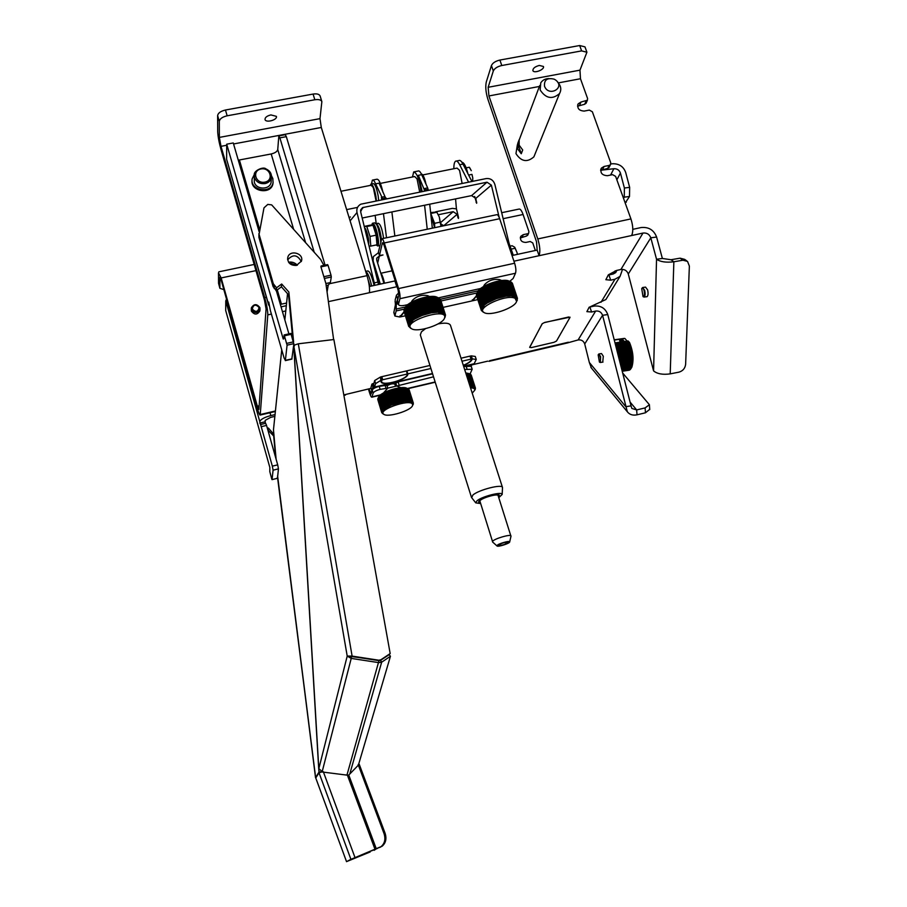 <?xml version="1.0" encoding="UTF-8"?>
<svg xmlns="http://www.w3.org/2000/svg" width="907" height="907" viewBox="0 0 907 907"><rect width="100%" height="100%" fill="white"/><g stroke="black" fill="none" stroke-linecap="round" stroke-linejoin="round"><path stroke-width="1.36" d="M622.565 339.989L619.628 340.567L622.565 339.989M619.628 340.567L623.086 340.068M629.617 354.07L629.855 352.925M631.238 368.163L631.896 367.04C633.982 359.614 633.188 351.44 629.526 342.517L628.8 341.69L615.229 343.832M615.127 343.424L620.683 342.608L615.195 343.685M615.048 343.107L628.268 341.168M628.8 341.69L624.435 342.336L628.585 341.463M614.277 340.068L624.957 338.515L627.122 341.123M620.433 342.109L614.991 342.903M619.866 341.327L620.275 342.132M624.957 353.651L624.719 354.796M621.272 354.195L621.034 355.34M623.88 341.429L623.574 340.522L619.889 341.055M628.154 340.975L620.467 341.928M628.63 341.837L630.784 347.177L632.519 357.664L632.462 363.662L630.977 368.582M621.987 370.294L630.716 368.979L622.111 370.793M630.138 369.58L622.191 371.11M629.537 369.999L622.225 371.258L629.447 370.135M628.914 370.249L622.225 371.258M629.957 369.841L622.168 371.008M630.433 369.364L622.066 370.634M620.105 341.349L623.789 340.817M615.49 344.195L628.834 342.234M629.186 342.993L615.558 345.102M615.717 345.714L615.842 344.943M616.034 345.397L629.379 343.436M629.719 344.275L615.887 346.395M616.102 347.222L616.363 346.225M616.545 346.723L629.9 344.762M630.206 345.658L616.227 347.71M616.511 348.844L616.851 347.619M617.021 348.152L630.376 346.191M630.671 347.154L616.556 349.036M631.079 348.719L617.576 350.737L617.304 349.116M617.463 349.683L630.83 347.71M617.293 351.916L617.712 350.68M617.86 351.27L631.227 349.297M631.453 350.34L617.35 352.131M617.656 353.356L618.086 352.313M618.2 352.925L631.578 350.952M618.041 354.841L618.393 353.991L631.771 352.018L617.803 353.9M618.495 354.603L631.873 352.63L618.449 354.614M632.032 353.707L618.245 355.657M618.438 356.394L618.653 355.691M618.733 356.315L632.111 354.331M632.224 355.408L618.687 357.392M618.857 358.016L618.857 357.392M618.914 358.016L632.281 356.032M632.372 357.097L619.118 359.07M619.266 359.66L632.406 357.698M632.44 358.753L619.526 360.68M619.674 361.247L632.451 359.342M632.462 360.351L619.923 362.222M620.059 362.766L632.451 360.918M632.406 361.882L620.297 363.696M620.433 364.206L632.372 362.415M632.292 363.333L620.649 365.067M620.773 365.544L632.236 363.832M632.122 364.671L620.978 366.337M621.08 366.768L632.043 365.124M631.884 365.895L621.261 367.494M621.363 367.868L631.794 366.303M631.601 366.984L621.522 368.503M621.612 368.832L631.487 367.346M631.261 367.936L621.749 369.364M621.817 369.648L631.125 368.242M630.864 368.73L621.93 370.079M614.198 339.796L624.481 338.39L614.22 339.876M614.254 340L624.481 338.39M471.05 356.723L471.334 355.861L472.298 358.866C471.81 360.986 468.828 363.197 463.352 365.498M406.653 371.881L406.903 370.827L429.941 365.453M406.903 370.827L407.844 373.877L430.904 368.491M407.844 373.877C408.887 379.171 382.074 387.04 381.031 381.734L380.43 377.04L374.682 380.532L375.611 383.582L381.371 380.101M371.927 391.212L372.8 387.244L374.444 387.414L375.611 383.582M472.298 358.866L476.254 359.467L474.01 364.058M476.254 359.467L475.279 356.462L471.334 355.861M373.684 384.069L374.682 380.532M398.751 292.814L396.484 295.183L395.203 299.82L395.384 305.001L393.831 312.62L394.896 316.021L399.76 316.997L404.114 311.725M476.526 295.716L471.991 300.92L443.058 307.382M394.896 316.021L396.155 310.931L396.28 303.255L398.094 297.723M479.962 502.217L479.179 501.82C476.889 499.372 499.088 492.286 498.771 495.562L498.362 496.367M510.97 536.309L498.124 495.619C497.864 493.227 481.163 498.068 479.848 500.925L492.705 542.103M504.235 542.601L508.169 542.295C505.335 544.472 502.104 545.504 498.465 545.402C498.748 544.597 500.675 543.656 504.235 542.601M511.015 535.946C510.845 533.838 494.032 538.769 492.626 541.354L492.49 541.864M497.047 545.526L496.968 545.935C497.512 547.352 510.165 543.316 509.7 541.864C509.915 540.311 498.068 543.735 497.047 545.526M368.65 244.402C368.934 239.527 367.913 234.38 365.589 228.961L364.569 227.748M367.868 241.217L365.351 230.945M376.938 244.663L376.156 235.162L372.924 225.083L370.521 225.117L364.433 226.376L366.802 226.523L370.011 236.444L370.782 246.103L369.092 246.16M372.992 225.151L374.5 227.113C376.722 232.135 377.765 237.146 377.607 242.169L377.357 243.053M376.904 244.822L370.782 246.103M376.156 235.162L370.011 236.444M372.936 225.265L366.802 226.523M367.8 240.933L365.396 231.104M380.725 242.112C380.384 235.423 378.99 229.494 376.541 224.324L374.636 222.827L372.879 223.19M376.178 244.969L377.788 245.99C379.795 245.06 377.289 229.686 374.319 224.789L372.426 223.281L371.723 225.027M432.39 228.156L431.947 224.698M434.578 227.702L430.712 213.406M440.11 222.17L439.305 217.022L441.074 226.342L440.11 222.17L434.6 223.315L430.7 213.292M436.834 212.159L439.305 217.022L436.743 212.045L430.621 212.567M434.759 227.668L434.6 223.315M434.238 224.823L433.24 220.061M431.335 213.383L436.834 212.238M380.543 239.029L378.276 228.485M376.847 224.879C379.16 227.906 380.6 233.042 381.144 240.287M376.428 223.655L378.23 223.281C380.452 224.063 382.244 229.097 383.604 238.371M381.416 239.21C380.18 230.174 378.423 224.993 376.133 223.666M382.663 198.758L375.634 183.849L379.035 183.169L385.486 197.703L382.663 198.758L383.593 199.347M371.337 183.985L373.162 183.622C374.942 183.747 376.62 187.862 378.185 195.957L378.65 200.356M376.394 200.81L375.929 196.411C374.353 188.316 372.686 184.2 370.918 184.064L370.351 185.391M382.992 192.386C380.861 183.361 378.82 178.985 376.87 179.235L372.947 180.017M376.065 200.878L373.31 187.624L371.178 185.232L340.975 191.264M381.7 199.733L381.382 197.261L384.795 196.57M425.236 188.395L427.685 187.908L428.07 189.563L424.555 189.801L424.317 188.588L425.236 188.395M427.889 190.379L428.07 189.563M424.555 189.801L424.136 191.139M386.858 198.69L385.486 197.703M424.51 190.277L418.331 175.334L421.676 174.666L427.685 187.908M421.676 174.666C420.292 171.706 419.102 170.493 418.127 171.038L414.329 171.797M371.439 183.962L372.38 180.13C373.231 179.609 374.319 180.856 375.634 183.849M376.212 223.644L375.135 215.378M422.174 191.536L418.331 175.334M467.91 173.69C466.039 166.332 464.033 162.523 461.901 162.274M472.558 181.343L472.808 178.18L472.592 181.332M471.98 174.382L472.808 178.18L471.98 174.382L468.613 175.051M469.792 167.908L471.277 170.675L469.304 167.239L466.164 167.874M380.35 183.395L414.726 176.536L417.027 178.872L419.692 192.046M422.753 174.938L457.071 168.09L459.554 170.357L462.117 183.452M474.678 196.468L476.651 203.27L475.824 198.384L491.367 185.13L487.002 182.216L362.585 207.601L360.646 211.773L377.902 282.077L374.274 282.859L374.84 285.308M362.188 218.031L471.617 195.606L475.824 198.384M350.419 216.932L349.15 217.725M458.523 217.476L457.944 217.589L458.454 218.485L458.454 217.17L456.414 208.769L455.563 198.894M435.53 211.853L452.355 208.372L456.436 208.871M457.944 217.589L457.151 214.301L453.16 211.671L438.421 214.721M499.224 217.51L491.367 185.13M453.851 168.725C453.817 164.564 454.384 162.058 455.563 161.197C456.743 160.573 458.114 161.752 459.679 164.745L468.568 182.148M378.468 284.515L377.902 282.077M440.813 223.587L443.262 225.888M512.024 255.502L494.859 184.427C493.374 180.119 490.46 178.169 486.129 178.588L360.793 204.188C357.596 206.014 356.326 208.78 356.995 212.521L374.274 282.859M456.391 161.038L458.84 160.55C460.03 159.927 461.402 161.106 462.978 164.088L471.901 181.468M365.725 271.363L367.516 270.978C369.489 270.694 371.689 275.524 374.103 285.467M513.294 255.264L509.235 243.79M517.375 254.379L517.024 252.531L517.432 254.368M514.825 247.407L517.024 252.531L514.643 247.18L512.081 245.729L510.448 246.08M511.616 249.028L515.187 248.257M421.336 173.963C423.025 174.314 424.589 177.738 426.018 184.234M412.492 176.978L413.694 171.922C416.948 172.784 419.397 179.405 421.052 191.762M411.166 302.348L412.277 300.512C416.483 296.192 421.585 294.56 427.594 295.637L429.612 296.532M405.089 307.858C407.311 301.26 431.29 293.517 437.457 297.405M440.7 300.036L445.518 315.035L445.031 315.602L445.269 314.4L444.713 314.978L444.997 314.026L444.203 314.423L444.169 313.334L443.489 313.935L443.659 313.051L442.582 313.527L442.707 312.688L441.505 313.198L441.573 312.416L440.246 312.949L440.292 312.235L438.841 312.79L438.296 312.133L431.267 312.847L422.277 315.398L414.828 318.935L412.209 320.727L412.606 321.259L411.132 321.622L411.597 322.189L410.247 322.507L410.78 323.107L409.771 323.062L410.145 323.98L409.034 324.207L409.703 324.831L408.728 325.001L409.431 326.35L408.66 326.191L410.735 328.323M444.883 317.586L445.518 315.035M444.634 317.699L444.577 317.892C443.172 324.683 416.528 333.152 411.279 328.481C401.574 321.69 447.559 306.815 444.634 317.699M445.382 314.627L440.451 299.378L445.269 314.4M444.997 314.026L440.19 299.004L444.815 313.822M444.43 313.505L439.351 298.278L444.169 313.334M443.659 313.051L438.5 297.847L443.33 312.915M442.707 312.688L437.423 297.394L438.5 297.847L480.71 288.483M441.573 312.416L436.358 297.099L437.877 297.609M437.491 297.496L442.31 312.586M440.292 312.235L435.122 296.906L436.743 297.315M436.301 297.235L441.131 312.337M438.852 312.144L433.739 296.804L435.462 297.122M434.952 297.065L439.782 312.189M437.287 312.144L432.231 296.816L434.022 297.008M433.467 296.997L438.296 312.133M435.598 312.246L430.587 296.918L432.446 297.008M431.857 297.02L436.686 312.167M433.818 312.439L428.852 297.122L430.768 297.088M430.133 297.145L434.963 312.303M431.959 312.722L427.038 297.428L428.988 297.269M428.319 297.36L433.149 312.53M430.054 313.096L425.168 297.825L427.129 297.553M426.449 297.677L431.267 312.847M428.104 313.561L423.252 298.312L425.224 297.915M424.521 298.074L429.34 313.255M426.143 314.094L421.313 298.879L423.286 298.369M422.571 298.562L427.39 313.743M424.193 314.718L419.385 299.514L421.324 298.902M420.621 299.117L425.428 314.31M422.277 315.398L417.481 300.194L419.385 299.514M418.683 299.763L423.49 314.956M420.417 316.135L415.621 300.943L417.481 300.194M416.789 300.466L421.596 315.659M418.637 316.917L413.841 301.736L415.621 300.943M414.964 301.226L419.76 316.418M416.948 317.756L412.163 302.575L413.841 301.736M413.218 302.031L418.014 317.223M415.372 318.618L410.599 303.437L412.163 302.575M411.574 302.881L416.358 318.062M413.932 319.502L409.159 304.333L410.599 303.437M410.055 303.766L414.828 318.935M412.64 320.398L407.878 305.24L409.159 304.333M408.672 304.661L413.445 319.831M411.506 321.293L406.744 306.158L407.878 305.24M407.447 305.58L412.209 320.727M410.542 322.189L405.803 307.065L406.744 306.158M406.381 306.487L411.132 321.622M409.771 323.062L405.032 307.949L405.803 307.065M405.497 307.382L410.247 322.507M409.193 323.912L404.465 308.811L405.032 307.949M404.805 308.267L409.545 323.368M409.034 324.207L404.465 308.811M408.819 324.717L404.341 309.219M408.728 325.001L404.08 309.65M408.638 325.477L404.068 310.149M408.626 325.738L403.921 310.421M408.66 326.191L404.012 311.033M408.717 326.429L403.955 311.146M483.363 286.657L484.497 284.719C488.59 280.388 493.612 278.698 499.553 279.628L501.662 280.512M513.498 296.011L508.135 280.932L509.269 281.295L514.224 296.158L513.43 296.782L513.498 296.011L512.183 296.566L512.206 295.863L505.8 296.238L496.333 298.686L487.184 303.029L483.601 305.727L484.066 306.283L482.739 306.611L483.284 307.19L482.07 307.473L482.671 308.063L481.742 307.995L476.878 293.142L477.467 292.145C479.565 285.637 503.317 277.485 509.371 281.238M514.62 296.249L509.201 281.181L510.29 281.601L515.244 296.453L514.507 297.077L514.224 296.158M515.119 298.369L516.593 301.317C515.312 307.995 489.009 316.86 483.85 312.359C475.79 307.722 507.047 293.641 515.119 298.369M496.333 298.686L491.39 283.732L492.592 283.313L497.546 298.278L492.592 283.313L502.421 280.909L508.532 281.136M481.742 307.995L482.263 308.89L481.311 309.072L482.048 309.661L481.232 309.797L482.036 310.375L481.345 310.455L483.397 312.257M516.922 300.954L517.33 298.063L516.673 298.437L516.933 297.485L516.14 297.904L516.083 296.838L515.482 297.53L515.244 296.453M515.573 296.578L510.29 281.601M510.63 281.794L516.083 296.838M508.079 281.068L513.045 295.954M512.206 295.863L507.24 280.977M506.741 280.943L511.707 295.841M510.788 295.818L505.811 280.921M505.267 280.921L510.233 295.818M509.224 295.863L504.258 280.943M503.668 280.989L508.634 295.897M507.557 295.999L502.591 281.079M501.968 281.147L506.934 296.079M505.8 296.238L500.834 281.306M500.176 281.408L505.142 296.34M503.963 296.566L499.009 281.624M498.328 281.76L503.283 296.702M502.081 296.974L497.127 282.032M496.435 282.19L501.39 297.145M500.165 297.473L495.211 282.519M494.519 282.712L499.462 297.677M498.238 298.052L493.295 283.086M494.451 299.401L489.519 284.447L491.39 283.732M490.698 283.982L495.641 298.947M492.637 300.16L487.705 285.217L489.519 284.447M488.85 284.719L493.782 299.673M490.891 300.977L485.959 286.034L487.705 285.217M487.059 285.501L491.991 300.455M489.236 301.827L484.327 286.884L485.959 286.034M485.358 286.34L490.279 301.283M487.705 302.7L482.796 287.768L484.327 286.884M483.748 287.202L488.669 302.144M486.299 303.596L481.402 288.675L482.796 287.768M482.275 288.097L487.184 303.029M485.052 304.503L480.154 289.594L481.402 288.675M480.925 289.016L485.823 303.924M483.953 305.41L479.066 290.512L480.154 289.594M479.735 289.923L484.633 304.831M483.034 306.294L478.159 291.408L479.066 290.512M478.715 290.841L483.601 305.727M482.297 307.167L477.422 292.292L478.159 291.408M477.864 291.737L482.739 306.611M477.207 292.61L482.07 307.473M481.594 308.289L476.878 293.142M481.39 308.788L476.765 293.539M481.311 309.072L476.538 293.959M481.232 309.536L476.526 294.458M481.232 309.797L476.39 294.718M481.277 310.228L476.492 295.319M481.334 310.409L476.436 295.421M512.523 283.676L517.478 298.46M517.33 298.063L512.387 283.267L517.205 297.847M516.933 297.485L511.797 282.485L516.741 297.303M516.344 296.997L511.129 282.009M315.251 774.544L277.587 475.835L315.523 777.605L319.015 772.038L318.697 768.524L322.2 771.608L351.224 658.403L347.211 656.067L318.81 768.739L293.868 346.304L347.211 656.067L352.109 656.101L378.831 660.217L380.906 659.752L390.18 653.584L380.691 660.137L378.831 660.217M267.837 429.952L273.699 436.006L273.869 434.328L276.102 459.169L273.472 429.805L281.737 349.83M292.768 339.059L288.857 292.043L281.692 284.016L276.556 287.768L273.324 283.789L259.085 234.346L263.982 207.85L267.792 204.404L271.669 204.88L320.613 259.391L323.89 265.411M294.129 346.281L293.585 347.687L293.823 344.161L291.805 359.138M320.693 771.857L319.015 772.038M381.688 662.087L380.441 660.443L389.182 654.627L390.441 656.26L381.654 662.212L378.741 662.632L351.224 658.403L351.463 656.543L380.407 660.568L381.654 662.212L349.796 773.909M390.18 653.584L333.878 339.535L298.312 343.798L294.605 345.011L294.14 346.383M293.766 346.247L318.697 768.546M350.079 656.044L352.109 656.101L298.312 343.798M349.626 656.078L351.463 656.543L347.494 656.6M378.956 660.784L346.95 775.111L345.182 774.861M323.085 771.732L322.2 771.608M358.605 764.42L390.441 656.26M348.118 775.111L348.855 774.963M346.95 775.111L347.653 775.156M349.07 656.056L378.604 660.591M324.559 279.061L320.885 266.703L325.908 283.585L333.629 339.569M258.926 233.473L258.926 237.373L273.098 286.623L276.318 290.58L281.431 286.839L281.692 284.016M281.431 286.839L288.562 294.843L292.768 339.082M294.605 345.011L293.913 345.102M296.476 265.422C290.433 265.581 287.53 262.917 287.78 257.429C289.605 249.323 304.14 253.223 301.453 261.08L296.476 265.422M301.283 261.556C297.439 254.595 292.904 254.017 287.666 259.833M293.607 341.962L288.857 292.043M273.869 434.328L268.325 428.002L267.474 428.66M268.166 429.703L268.325 428.002M272.338 466.153L261.216 426.675L266.556 425.417L277.701 464.849L272.338 466.153L273.086 470.177L278.449 468.874L277.553 477.445M371.371 850.913L382.085 846.242C385.792 843.091 386.801 838.771 385.112 833.284L384.069 833.68C385.758 839.179 384.749 843.51 381.042 846.662L350.907 859.348L346.508 861.65L370.237 851.922M315.772 777.968L319.015 772.753L322.518 771.755M375.045 849.383L347.404 775.179L320.783 771.812M347.404 775.179L348.776 775.054L359.217 764.25L385.112 833.284M384.069 833.68L358.152 764.556M376.054 848.986L374.149 850.324M273.699 436.006L275.615 457.468M274.844 416.381L270.637 417.367L265.139 420.395L265.332 423.376M266.556 425.417L265.649 423.308L260.388 424.544M278.449 468.874L277.701 464.849M277.225 478.329L277.395 477.388M272.021 479.644L277.281 478.306L272.021 479.644L271.726 478.907L269.798 471.617L269.844 467.468L225.707 310.545L225.775 300.863L226.523 299.129M273.086 470.177L272.032 479.599M261.216 426.675L225.775 300.863M275.036 414.59L270.808 415.576C264.277 417.333 260.604 419.363 259.799 421.653M290.932 333.515L293.823 344.161M293.879 343.64L287.077 345.159L285.376 360.362L284.14 358.14L270.331 310.398L268.767 302.088L268.574 304.333L226.614 159.269L226.705 144.19L233.269 142.955L259.107 231.648M276.556 287.768L276.318 290.58L288.902 333.878M287.077 345.159L284.163 334.932L283.721 338.901M286.578 303.063L280.308 304.378M278.948 135.88L285.263 134.69L286.329 136.651L279.878 137.864L278.823 135.903L277.746 149.542C277.225 151.56 275.036 153.034 271.193 153.963L238.292 160.188M286.306 305.704L281.023 306.861M269.447 306.181L268.574 304.333M226.614 159.269L268.642 305.013M273.132 182.08L272.973 183.611C271.295 195.005 250.366 191.74 252.055 180.312M326.18 285.626L328.232 285.195L327.064 292.009M325.885 283.517L330.363 282.565L325.908 283.608M328.232 285.195L330.318 282.667M325.08 265.15L286.329 136.651M327.597 264.731L328.062 265.366L321.418 266.771M324.377 276.601L331.021 275.184L328.062 265.366M331.021 275.184L331.293 276.986L324.661 278.404M330.363 282.565L331.293 276.986M279.878 137.864L314.219 252.271M226.705 144.19L283.222 339.014M557.646 82.14C561.025 85.87 561.66 89.668 559.528 93.568C552.34 99.759 545.878 98.557 540.153 89.974L540.765 82.832C542.522 80.122 545.22 78.694 548.848 78.558M544.517 86.233C543.973 79.873 547.204 77.514 554.2 79.181L555.424 79.884C566.115 87.469 548.803 97.616 544.517 86.233M536.456 150.528L536.808 149.644M538.032 146.957L538.339 145.891M522.704 149.995L521.253 153.748L517.727 148.963L517.727 143.487L519.155 139.701L519.155 145.188L522.704 149.995M517.727 143.487L521.253 153.748M534.926 154.292L533.894 156.843C527.194 162.693 521.219 161.627 515.958 153.623L517.387 144.723M653.573 370.895L656.543 259.255C660.375 261.874 666.157 262.724 673.867 261.772L682.937 260.218L687.517 261.397L689.365 266.091L685.624 364.353C685.08 368.389 682.846 370.997 678.924 372.153L670.205 373.877C662.79 374.897 657.246 373.911 653.573 370.895L628.279 273.993C626.975 270.592 624.504 269.096 620.887 269.492L616.567 270.456L608.336 274.844L605.865 279.696L610.728 280.172L614.991 279.209L620.048 276.374L622.531 269.368M616.851 270.388L615.728 272.588L613.155 274.027L608.166 275.138M607.781 296.43L605.876 299.537L589.108 307.303L586.874 311.634L591.591 312.008L595.65 311.067L578.122 339.944L567.204 342.993M591.409 368.015L589.335 362.483L625.785 406.676L631.045 405.86L607.769 314.559C605.343 308.165 600.729 305.353 593.926 306.124L589.165 307.201M223.836 289.605L219.902 288.335L219.891 277.123L221.172 280.161L257.225 408.025C258.665 412.991 259.663 415.338 260.207 415.055L267.792 314.865C267.814 310.988 266.794 305.251 264.719 297.655L221.002 146.333L219.358 137.411L319.99 118.647L321.293 127.468L367.018 275.66C369.138 283.109 369.931 288.789 369.41 292.712L396.744 286.748L394.919 280.943L369.342 286.499M320.126 96.006L320.114 95.961C319.253 94.147 316.906 93.512 313.085 94.067L225.458 110.019C220.696 111.153 218.088 113.001 217.623 115.597L217.714 131.753C217.929 136.413 219.029 142.342 221.002 149.553L264.538 300.319L266.068 308.913L258.903 409.431L257.35 406.2L259.164 405.78M343.81 394.919L371.031 388.355M513.94 261.193L539.075 255.706L537.159 250.083L512.036 255.536M656.611 237.044L650.807 237.804L656.543 259.255L662.371 258.472L656.611 237.044C653.822 229.936 648.63 226.773 641.011 227.555L632.814 229.335M487.751 361.145L471.731 364.909M586.908 52.221L584.97 46.869L579.675 45.531L581.614 50.894L586.908 52.221L579.97 70.156L580.469 78.739L587.589 98.512L587.407 100.212L581.002 102.038L578.167 103.863C576.954 108.352 578.983 110.756 584.244 111.073L589.335 110.087L592.362 111.776L610.728 162.772L610.456 164.666L609.232 165.414L604.096 166.457L601.454 168.067C599.89 172.761 601.885 175.312 607.418 175.709L612.554 174.654L615.615 176.366L630.932 218.904C633.143 225.979 633.381 231.512 631.646 235.525L643.006 233.054L620.887 269.492M529.711 347.449L542.159 323.765L544.676 322.427L569.981 317.155M471.447 497.274L420.315 334.876L421.449 331.803L425.462 328.685M438.024 323.935C445.099 322.575 449.237 323.017 450.45 325.262L450.462 325.307M579.675 45.531L499.893 60.055C495.483 61.109 492.66 62.934 491.435 65.553L486.311 81.925C485.268 86.607 485.789 92.378 487.875 99.226L536.502 241.715L537.159 250.083M631.646 235.525L539.075 255.706C540.402 251.727 539.971 246.137 537.783 238.938L488.93 95.949L488.147 87.287L579.97 70.156M345.748 394.466L345.159 395.112M255.967 270.626L221.172 277.939L257.35 406.2M217.623 115.597L219.301 121.357L219.358 137.411M491.435 65.553L493.306 70.995L488.147 87.287M221.172 277.939L218.485 272.803L218.542 283.347L219.902 288.335M443.24 225.832L441.788 225.219L441.131 226.331M501.707 212.703L518.861 209.109C520.21 208.667 521.616 210.458 523.078 214.494L528.883 231.512L528.713 232.997L526.582 236.013L520.301 238.008M539.302 65.44L543.429 66.472C544.846 69.567 533.815 73.852 532.897 70.565C532.885 68.331 535.017 66.619 539.302 65.44M270.887 114.917L276.363 116.345C277.757 119.86 265.887 123.205 265.025 119.543C264.935 117.468 266.885 115.926 270.887 114.917M628.279 273.993L650.807 237.804C649.412 234.244 646.816 232.657 643.006 233.054M589.335 362.483L584.72 343.968C583.575 340.907 581.376 339.558 578.122 339.944M590.876 367.369L627.338 411.789L602.577 315.296C601.364 312.087 599.051 310.682 595.65 311.067M686.656 260.785L684.638 259.357L680.057 258.178L671.01 259.731L662.371 258.472M627.338 411.789C629.651 414.658 632.871 415.667 637.02 414.816L645.455 412.787L649.707 409.352M622.678 373.026L649.401 404.715L645.115 407.901L636.657 409.93L631.839 408.433L631.045 405.86M625.252 202.907L629.503 196.502L629.651 187.364L625.683 172.432C623.46 166.491 619.084 163.6 612.554 163.748L610.796 163.952M629.651 187.364L624.39 188.01L620.433 173.056C619.322 170.074 617.134 168.634 613.869 168.713L600.774 170.255M623.551 198.418L624.254 197.148L629.503 196.502M313.085 94.067L314.831 99.747C318.663 99.192 321.01 99.804 321.86 101.607L319.99 118.647M493.306 70.995C494.542 68.399 497.365 66.562 501.786 65.519L499.893 60.055M581.614 50.894L501.786 65.519M219.301 121.357C219.766 118.783 222.385 116.924 227.147 115.801L225.458 110.019M314.831 99.747L227.147 115.801M624.39 188.01L624.254 197.148M535.334 250.479L532.76 242.917L530.221 241.5L525.901 242.43C521.457 242.237 519.779 240.185 520.845 236.285L523.271 234.664L527.579 233.745M586.092 101.062L584.675 104.271L577.544 106.21M609.232 165.414L607.701 168.407L600.627 170.369M584.675 104.271L586.239 102.888M607.701 168.407L609.243 167.047M526.582 236.013L527.919 234.777M642.938 287.474L645.546 287.111L647.632 289.911C648.346 293.358 648.165 295.603 647.099 296.657L646.748 296.702M599.096 353.911L601.511 353.56L603.302 356.247L602.736 362.12M259.958 310.035L259.901 310.908C257.259 315.046 254.414 315.092 251.364 311.056L251.296 308.731M407.821 304.639L404.873 305.285C401.245 305.999 399.103 305.738 398.434 304.525L399.885 298.709C400.293 296.396 399.851 293.018 398.581 288.573L384.273 242.951C383.242 239.822 382.38 238.428 381.677 238.768L378.389 252.169L379.443 255.525L382.403 242.883L383.876 244.629L398.139 290.161L398.797 295.217L397.345 301.067L398.422 304.491M509.7 281.363L513.124 278.506L515.482 273.245C516.219 270.91 515.924 267.565 514.62 263.234L499.666 218.712C498.578 215.662 497.546 214.335 496.594 214.732L382.017 238.7M379.443 255.525L382.992 254.969L379.319 256.057L376.858 257.996L376.745 260.196L383.944 283.324M380.316 284.118L373.128 260.967L373.333 256.613L378.548 252.645M375.691 273.086L379.228 284.356M471.685 497.66L472.887 495.018C478.737 489.814 502.127 483.839 502.467 487.422L502.478 487.909M480.37 503.521L475.756 502.875L476.946 500.823C482.07 496.344 502.433 491.22 502.172 494.44L498.782 497.671M480.052 502.501L478.579 501.854L479.554 500.335C483.499 496.9 499.043 492.909 499.269 495.256L498.453 496.651M371.847 390.645L370.94 387.64L371.881 384.217L373.786 383.729M471.889 364.557L471.164 366.179M373.31 384.16L373.128 384.806L372.89 384.012M370.94 387.64L371.847 391.053M387.096 385.77C390.52 383.82 393.128 383.31 394.885 384.228L395.429 385.997M465.722 372.879L469.066 373.605M470.518 387.822C473.669 387.958 475.064 388.786 474.69 390.316L472.218 393.139M475.109 389.704L475.438 388.185L474.962 388.525L475.121 387.584L474.644 388.117L474.69 387.21L474.157 387.754L473.635 386.745L470.132 386.631M475.359 388.888L474.69 390.316M471.243 375.135L475.393 388.015M475.245 387.731L470.982 374.682L475.121 387.584M474.871 387.334L470.597 374.342L474.69 387.21M474.327 387.006L469.939 373.979L474.1 386.904M473.635 386.745L469.055 373.593L469.939 373.979M472.785 386.541L468.25 373.389L469.486 373.809M469.191 373.729L473.341 386.665M471.787 386.427L467.309 373.253L468.624 373.605M468.284 373.548L472.445 386.495M470.665 386.371L466.232 373.208L467.638 373.469M467.241 373.435L471.402 386.393M465.858 373.31L466.504 373.412M466.062 373.401L470.223 386.371M383.457 392.969L387.811 388.128L396.824 386.008L400.905 387.686M378.65 397.175C380.022 392.051 402.674 385.078 407.084 388.411M412.515 405.622L413.365 403.15L412.855 403.502L413.002 402.538L412.504 403.071L408.49 389.092L412.549 402.164L411.982 402.708L412.163 401.96L411.302 402.402L411.438 401.688L410.463 402.152L410.554 401.495L409.465 401.971L409.114 401.325L404.205 401.574L391.178 405.134L382.833 410.157L383.321 410.667L382.482 410.576L382.845 411.325L381.938 411.415L382.539 411.937L381.745 411.993L382.403 412.504L381.722 412.515L383.105 413.966M412.492 404.182L412.594 405.384C411.619 410.52 387.561 417.878 383.718 414.216C377.153 409.998 409.941 398.547 412.492 404.182M413.138 402.697L408.955 389.477L413.002 402.538M409.159 389.874L413.297 402.969M412.163 401.96L407.867 388.763L411.914 401.858M411.438 401.688L406.96 388.366L407.867 388.763M410.554 401.495L406.132 388.151L407.379 388.593M407.073 388.502L411.132 401.608M409.522 401.359L405.146 388.015L406.495 388.377M406.132 388.321L410.191 401.438M408.354 401.302L404.034 387.958L405.463 388.23M405.055 388.196L409.114 401.325M407.073 401.325L402.799 387.981L404.295 388.162M403.842 388.162L407.912 401.302M405.69 401.416L401.461 388.071L403.014 388.173M402.527 388.196L406.585 401.348M404.205 401.574L400.021 388.253L401.631 388.253M401.098 388.298L405.157 401.461M402.651 401.812L398.502 388.502L400.146 388.411M399.59 388.479L403.649 401.654M401.03 402.107L396.915 388.82L398.592 388.638M398.014 388.729L402.073 401.914M399.386 402.481L395.293 389.216L396.983 388.933M396.382 389.058L400.44 402.243M397.708 402.912L393.638 389.681L395.327 389.296M394.726 389.443L398.774 402.629M394.375 403.932L390.327 390.736L391.983 390.203L396.03 403.4L391.983 390.203L393.661 389.715M393.048 389.885L397.096 403.082M391.382 390.395L395.429 403.581M392.754 404.511L388.706 391.314L390.327 390.736M389.738 390.94L393.774 404.137M391.178 405.134L387.153 391.937L388.706 391.314M388.139 391.541L392.175 404.737M389.681 405.78L385.656 392.595L387.153 391.937M386.597 392.175L390.634 405.361M388.275 406.461L384.251 393.275L385.656 392.595M385.135 392.844L389.16 406.03M386.972 407.152L382.958 393.967L384.251 393.275M383.763 393.525L387.788 406.71M385.792 407.844L381.779 394.681L382.958 393.967M382.516 394.228L386.529 407.402M384.738 408.547L380.725 395.384L381.779 394.681M381.382 394.93L385.396 408.105M383.831 409.238L379.829 396.087L380.725 395.384M380.384 395.645L384.387 408.796M383.071 409.919L379.081 396.778L379.829 396.087M379.534 396.336L383.536 409.488M382.482 410.576L378.491 397.447L379.081 396.778M378.843 397.017L382.833 410.157M382.051 411.2L378.06 398.082L378.491 397.447M378.31 397.674L382.3 410.803M381.938 411.415L378.06 398.082M381.79 411.789L377.981 398.388M381.745 411.993L377.811 398.683M381.711 412.334L377.822 399.08M381.722 412.515L377.743 399.239M381.802 412.821L377.845 399.726M386.892 385.26L379.217 386.348C375.328 387.391 373.004 388.638 372.233 390.112L371.099 394.023L369.024 388.831M372.233 390.112L373.151 393.116L371.915 397.175C371.348 397.402 370.6 396.042 369.659 393.094L368.469 389.137M464.633 369.5L472.173 369.251L470.053 374.024M373.151 393.116C373.922 391.665 376.246 390.407 380.135 389.364L387.811 388.128L386.892 385.112M432.582 373.831L398.162 381.904L395.815 383.162L396.688 385.997M396.824 386.008L433.523 376.813M472.173 369.251L471.221 366.292L463.681 366.53M395.157 385.101L395.815 383.162M254.368 174.382L252.157 178.849C249.788 190.47 271.295 194.313 273.041 182.613L272.848 178.577L271.499 175.822M271.216 180.527L271.102 182.205C270.048 190.005 256.182 190.005 254.323 182.182L254.255 176.207M259.119 307.518C257.985 312.019 255.695 312.507 252.259 309.004C253.404 304.503 255.683 304.015 259.119 307.518M259.912 307.666C256.806 303.607 253.949 303.675 251.341 307.892L251.432 309.502C254.493 313.561 257.35 313.505 259.992 309.355L259.912 307.666M380.645 272.69C382.051 274.572 383.344 278.075 384.5 283.211M365.691 271.352C367.675 272.576 369.671 277.451 371.677 285.988M368.276 280.388L370.158 286.329M368.911 283.54L369.773 286.408M644.083 290.58C644.798 294.639 644.435 296.634 643.018 296.578L641.725 288.653C642.496 287.428 643.29 288.075 644.083 290.58M643.222 296.748L644.151 297.065C645.206 296.011 645.387 293.766 644.673 290.331L642.587 287.519L642.054 288.165M600.117 356.859C600.74 360.317 600.502 362.052 599.414 362.063L598.167 354.864C598.79 353.923 599.436 354.58 600.117 356.859M599.64 362.256L600.321 362.483L600.627 356.632L598.847 353.957L598.393 354.512M542.159 323.765L544.676 322.427M542.193 323.856L529.722 347.188M568.36 316.974L569.959 317.461L556.501 341.032L554.075 342.279L531.321 347.608L529.756 347.279M568.394 317.076L544.71 322.529M471.776 358.957L470.801 355.952L470.053 356.111L471.028 359.115L471.776 358.957C471.379 360.975 468.545 363.106 463.307 365.34M461.98 361.224L471.028 359.115M461.017 358.208L470.053 356.111M381.926 379.942L381.575 381.575C382.573 386.677 408.411 379.069 407.311 374.001L406.359 370.952L380.997 376.87L381.926 379.942L407.311 374.001M380.623 377.686L380.997 376.87M404.205 311.997L400.372 316.894L400.021 315.772M405.395 315.795L400.372 316.894M476.606 295.977L472.581 300.784L472.275 299.854M477.796 299.616L472.581 300.784M619.844 341.281L620.082 342.154M623.438 353.877L622.905 355.056M623.846 354.92L624.254 353.753M374.625 387.062L432.48 373.491M463.579 366.201L474.599 363.616M476.98 292.972L441.006 300.965M404.307 309.117L396.155 310.931M394.896 315.398L393.831 311.997M427.242 229.233L424.578 205.243M394.851 236.013L391.881 211.943M386.507 237.759L383.457 213.667M476.731 202.204L476.096 202.34M443.648 225.809L457.151 214.301M462.978 164.088L459.679 164.745M471.617 195.606L487.002 182.216M360.544 210.753L363.39 207.329M440.655 222.555L453.16 211.671M356.995 212.521L350.113 220.866M397.924 302.893L396.28 303.255M398.196 303.777L396.2 304.219L395.044 301.759M396.484 295.183L397.561 298.652M478.306 290.83L440.269 299.265M405.599 306.963L396.314 309.026L395.169 306.555M287.564 293.721L284.843 319.956L287.542 293.698M281.748 349.875L273.472 429.805M276.159 287.723L275.921 290.535M274.209 288.607L274.436 285.784M273.324 283.789L273.098 286.623M258.926 237.373L259.085 234.346M315.749 777.923L346.531 861.639L315.749 777.945M319.015 772.753L350.907 859.348M323.323 771.721L355.022 857.625M348.776 775.054L376.303 848.861L377.357 848.442M379.545 847.501L380.589 847.081M265.014 421.812L259.697 423.07M270.003 412.753L270.808 415.576M285.376 360.362L292.009 358.866M281.442 304.174L277.27 289.889M259.595 229.267L239.414 160.029M271.193 153.963L293.653 229.358M305.614 242.691L277.746 149.542M328.198 285.297L326.191 285.728M286.771 343.368L293.573 341.848M291.362 334.252L284.56 335.76M610.728 280.172L608.903 274.991M591.591 312.008L589.867 307.054M260.332 414.51L275.411 410.973M568.406 342.222L489.44 360.759M614.991 279.209L600.978 302.292M267.792 314.865L271.397 314.083M282.428 311.668L285.762 310.942M328.391 301.646L369.41 292.712M264.719 297.655L266.409 297.292M329.434 283.732L367.018 275.66M537.783 238.938L630.932 218.904M321.293 127.468L233.564 143.964M226.705 145.256L221.002 146.333M580.469 78.739L558.338 82.9M539.393 86.46L488.93 95.949M523.078 214.494L503.158 218.678M607.769 314.559L602.577 315.296L584.72 343.968M671.01 259.731L673.867 261.772L670.205 373.877M630.082 402.062L636.657 409.93L637.02 414.816M613.257 274.005L615.161 270.83M610.581 175.062L613.869 168.713M620.433 173.056L616.862 179.824M626.329 202.17L624.968 202.34M219.868 288.052L218.542 283.347M680.057 258.178L682.937 260.218M645.115 407.901L645.455 412.787M523.271 234.664L522.285 236.931M581.002 102.038L579.607 105.257M604.096 166.457L602.588 169.462M398.434 303.856L397.345 300.398M384.273 242.951L499.666 218.712M398.581 288.573L514.62 263.234M383.037 242.759L382.403 242.883M399.885 298.709L515.482 273.245M377.663 263.121L379.319 256.057M373.128 260.967L372.936 261.828M372.301 383.808L373.865 383.446L372.323 383.82L372.89 387.062M373.616 384.183L374.183 387.459M369.977 391.971L371.836 391.541M470.404 373.627L469.588 373.82M435.145 381.96L407.334 388.525M380.668 394.817L372.097 396.847M380.135 389.364L379.217 386.348M399.08 384.908L398.162 381.904M466.062 365.975L467.014 368.934M385.01 384.987L385.94 388.003M395.611 385.997L395.271 384.874M297.315 265.195C294.956 262.758 292.054 261.783 288.619 262.27M288.97 262.769L296.589 265.388M271.102 182.205L271.397 177.704C271.794 173.645 269.946 170.697 265.853 168.849C263.427 166.242 253.472 170.901 254.323 174.62L254.527 177.67C256.375 182.137 259.901 184.11 265.105 183.565C268.54 182.749 270.637 180.799 271.397 177.704L271.522 176.321M264.867 182.137C255.559 184.03 251.647 170.675 260.978 168.963C270.229 167.092 274.186 180.38 264.867 182.137M382.72 379.738L381.779 376.677M619.832 341.338L620.048 342.166M631.896 367.04L631.181 368.117M632.168 354.32L618.619 356.326M498.771 495.562L498.929 494.882M509.7 541.864L511.026 536.037M496.968 545.935L492.524 541.933M377.607 242.169L377.006 244.334M377.788 245.99L379.931 245.536M346.644 209.608L357.539 207.397M428.07 189.189L428.195 190.323M429.714 204.188L432.333 228.179M472.717 180.674L472.558 181.298M360.657 209.914L362.585 207.601M444.577 317.892L445.201 316.838M411.279 328.481L410.508 328.13M516.593 301.317L517.341 300.013M483.85 312.359L483.091 312.031M277.565 477.649L315.228 774.487M287.78 257.429L287.598 259.277M381.042 846.662L382.085 846.242M285.308 360.612L291.941 359.104M290.954 333.425L284.197 334.932M327.631 264.617L321.055 266M539.767 85.485L519.223 139.871M559.528 93.568L533.894 156.843M488.952 361.36L567.816 342.857M260.207 415.055L275.354 411.495M343.9 395.418L345.488 395.044M254.175 264.447L218.802 271.839M442.843 225.004L442.242 225.129M605.876 299.537L620.048 276.374M321.86 101.607L320.114 95.961M649.401 404.715L649.729 409.579M520.845 236.285L520.403 237.317M578.167 103.863L577.657 105.053M601.454 168.067L600.774 169.416M587.407 100.212L585.99 103.432M610.456 164.666L608.926 167.67M528.713 232.997L527.704 235.264M376.609 259.073L376.858 257.996M372.528 260.162L372.845 258.756M502.467 487.422L450.45 325.262M502.172 494.44L502.501 487.569M475.756 502.875L471.515 497.455M474.316 363.979L463.67 366.485M432.571 373.775L374.444 387.414M475.415 388.071L471.266 375.192M412.594 405.384L413.331 404.125M383.718 414.216L383.026 413.875M371.915 397.175L380.18 395.225M407.765 388.718L435.224 382.232M273.041 182.613L272.973 183.611M297.371 265.173C294.82 262.611 291.884 261.624 288.562 262.191M259.901 310.908L259.992 309.355M381.019 273.211L392.085 270.83M644.151 297.065L647.099 296.657M600.321 362.483L602.985 362.086M381.564 381.53L381.212 380.384"/></g></svg>
